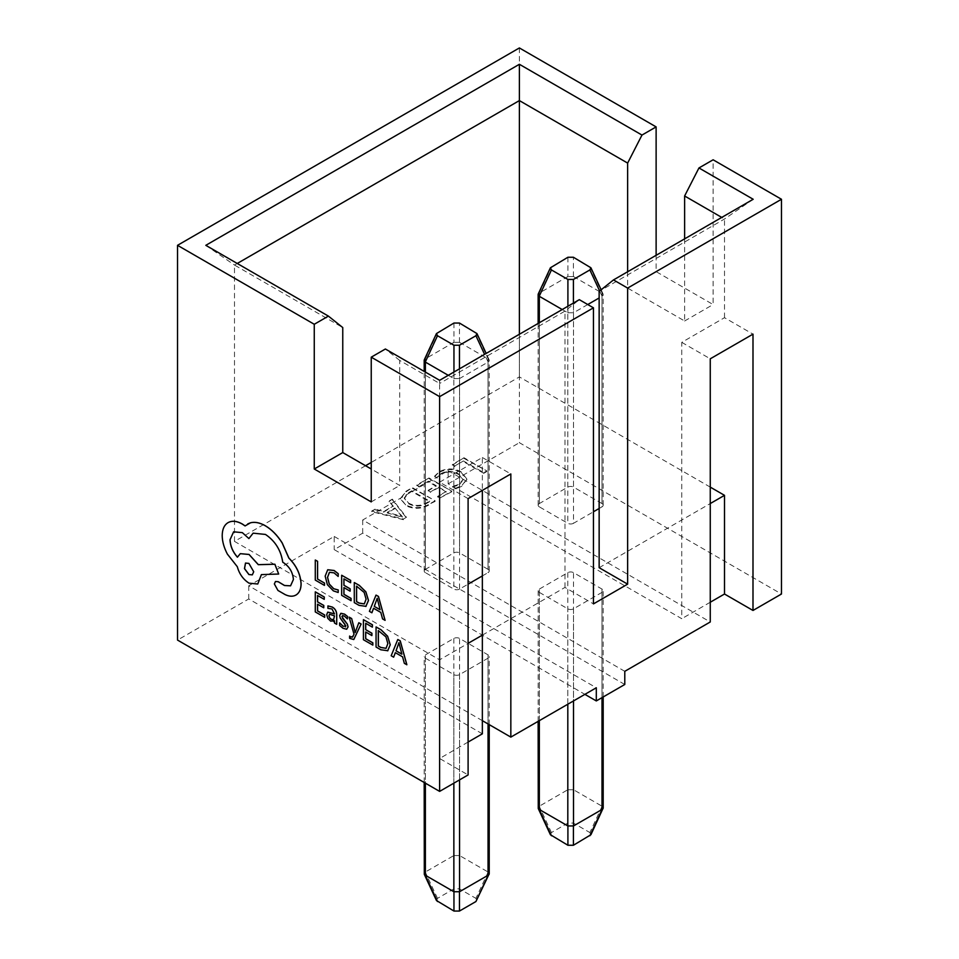 <?xml version="1.0" encoding="UTF-8"?>
<svg xmlns="http://www.w3.org/2000/svg" width="959" height="959" viewBox="0 0 959 959"><rect width="100%" height="100%" fill="white"/><g stroke="black" fill="none" stroke-linecap="round" stroke-linejoin="round"><path stroke-width="0.72" stroke-dasharray="4.79 3.6" d="M406.484 517.285L403.415 519.047L371.732 511.027L375.077 509.097L383.768 511.459L393.19 506.016L388.97 501.077L392.303 499.148L406.484 517.285L403.415 519.047M602 503.559L573.518 487.112L573.518 276.576L602 293.022L602 503.559A4.028 2.326 180 0 1 603.187 505.201A4.028 2.326 180 0 1 602 506.843L602 296.307L599.147 297.961M587.759 304.53L573.518 312.766L573.518 523.29L593.453 511.782M599.147 508.486L602 506.843M573.518 523.29A4.028 2.326 180 0 1 567.812 523.29L567.812 312.766L562.214 309.529M539.33 322.739L539.33 506.843L567.812 523.29M539.33 506.843A4.028 2.326 180 0 1 538.143 505.201A4.028 2.326 180 0 1 539.33 503.559L539.33 293.022L567.812 276.576L567.812 487.112L539.33 503.559M567.812 487.112A4.028 2.326 180 0 1 573.518 487.112M488.047 569.346L459.553 552.899L459.553 342.363L488.047 358.81L488.047 569.346A4.028 2.326 180 0 1 489.222 570.989A4.028 2.326 180 0 1 488.047 572.643L488.047 362.106L459.553 378.553L459.553 589.09L468.1 584.151M482.353 575.927L488.047 572.643M459.553 589.09A4.028 2.326 180 0 1 453.859 589.09L453.859 378.553L448.261 375.317M425.376 372.08L425.376 572.643L453.859 589.09M425.376 572.643A4.028 2.326 180 0 1 424.19 570.989A4.028 2.326 180 0 1 425.376 569.346L425.376 358.81L453.859 342.363L453.859 552.899L425.376 569.346M453.859 552.899A4.028 2.326 180 0 1 459.553 552.899M599.147 567.704L710.259 503.559M710.259 487.112L519.382 376.911L371.241 462.442M365.547 465.726L234.499 541.391L439.618 659.816L468.1 643.357M482.353 635.134L564.971 587.435L593.453 603.894M405.657 504.925L400.55 498.356L406.113 491.176L412.31 487.592L435.11 500.754L428.673 504.47C421.109 508.498 413.437 508.642 405.657 504.925L400.55 499.016L406.113 491.176M428.433 481.178L419.263 486.477L416.757 485.026L428.997 477.966L451.785 491.128L440.109 497.865L437.604 496.414L446.223 491.452L438.719 487.112L430.663 491.763L428.158 490.325L436.213 485.674L428.433 481.178L419.263 486.477M441.512 473.302L437.124 477.522L434.619 476.084L439.426 471.624C446.834 467.968 454.134 468.076 461.363 471.936L466.865 478.985L461.866 485.626L455.609 488.191L452.552 486.429L459.349 484.187L462.981 479.392L458.486 473.818C452.984 470.749 447.326 470.569 441.512 473.302L437.124 477.522M463.461 460.955L454.842 465.93L452.336 464.492L464.012 457.743L486.8 470.905L483.744 472.667L463.461 460.955L454.842 465.93M624.788 684.486L362.694 533.168L334.212 549.615L584.906 694.352M482.353 733.827L248.741 598.955L177.523 640.073M468.1 742.05L439.618 758.497L468.1 774.944M656.124 255.31L656.124 271.637L713.112 304.542L713.112 159.793M519.382 47.95L519.382 442.698L781.477 594.017M468.1 498.62L439.618 482.173L439.618 383.48L399.735 360.452L399.735 485.458L371.241 469.011M439.618 758.497L439.618 659.816M234.499 541.391L234.499 265.056L342.759 327.558M627.642 271.757L627.642 288.084L684.618 320.989L684.618 238.863M519.382 376.911L519.382 334.259M624.788 671.324L362.694 520.006L448.165 470.665L448.165 483.816L681.765 618.699L681.765 342.363L724.501 317.693L752.995 334.14M724.501 317.693L724.501 219.012L721.755 217.417M399.735 360.452L385.386 349.004M439.618 380.303L439.618 383.48L564.971 311.112L579.308 299.664M205.813 245.324L234.499 265.056L237.245 263.473M753.187 199.268L724.501 219.012L599.147 291.38M448.165 483.816L519.382 442.698M710.259 602.24L681.765 618.699M564.971 587.435L564.971 311.112M439.618 482.173L482.353 457.503L482.353 490.397M362.694 520.006L362.694 533.168M482.353 720.665L248.741 585.793L334.212 536.453L334.212 549.615M248.741 585.793L248.741 598.955M448.165 470.665L710.259 621.983M681.765 342.363L710.259 358.81M482.353 457.503L510.835 473.95M684.618 320.989L713.112 304.542M627.642 288.084L656.124 271.637M371.241 501.905L399.735 485.458M334.212 536.453L596.306 687.771M425.376 658.162L453.859 674.621A4.028 2.326 0 0 0 459.553 674.621L488.047 658.162A4.028 2.326 0 0 0 489.222 656.519A4.028 2.326 0 0 0 488.047 654.877L459.553 638.43A4.028 2.326 0 0 0 453.859 638.43L425.376 654.877A4.028 2.326 0 0 0 424.19 656.519A4.028 2.326 0 0 0 425.376 658.162L425.376 783.167M436.453 900.513L437.484 898.367L453.955 888.861L459.457 888.861L475.928 898.367L476.959 900.513M453.859 638.43L453.859 855.548L425.376 871.995L425.376 654.877M488.047 654.877L488.047 871.995L459.553 855.548L459.553 638.43M459.553 342.363L453.859 342.363M425.376 358.81L424.31 359.745M453.859 378.553L459.553 378.553M488.047 362.106L489.222 360.284L488.047 358.81M453.859 855.548L459.553 855.548M488.047 871.995L489.222 873.805M424.19 873.805L425.376 871.995M539.33 592.374L567.812 608.821A4.028 2.326 0 0 0 573.518 608.821L602 592.374A4.028 2.326 0 0 0 603.187 590.732A4.028 2.326 0 0 0 602 589.09L573.518 572.643A4.028 2.326 0 0 0 567.812 572.643L539.33 589.09A4.028 2.326 0 0 0 538.143 590.732A4.028 2.326 0 0 0 539.33 592.374L539.33 720.665M550.406 834.726L551.437 832.568L567.908 823.062L573.41 823.062L589.881 832.568L590.912 834.726M567.812 572.643L567.812 789.748L539.33 806.195L539.33 589.09M602 589.09L602 806.195L573.518 789.748L573.518 572.643M573.518 276.576L567.812 276.576M539.33 293.022L538.263 293.945M567.812 312.766L573.518 312.766M602 296.307L603.187 294.497L602 293.022M567.812 789.748L573.518 789.748M602 806.195L603.187 808.017M538.143 808.017L539.33 806.195M403.415 519.706L371.732 511.686L371.732 511.027M371.732 511.686L375.077 509.097M375.077 509.756L383.768 512.118L383.768 511.459M383.768 512.118L393.19 506.016M393.19 506.676L388.97 501.077M388.97 501.737L392.303 499.148M392.303 499.807L406.484 517.944M394.916 508.57L387.292 512.969L402.265 517.165L394.916 507.91L387.292 512.31L402.265 516.505L394.916 507.91M387.292 512.969L387.292 512.31M401.042 516.026L401.042 515.367M402.265 517.165L402.265 516.505M402.193 517.201L402.193 516.541M400.251 516.481L400.251 515.822M406.113 491.835L412.31 487.592M412.31 488.251L435.11 500.754M435.11 501.413L428.673 504.47M428.673 505.129C421.109 509.145 413.437 509.301 405.657 505.585M408.642 503.787C414.504 506.867 420.354 506.832 426.192 503.667L429.548 501.737L411.759 491.464L408.522 493.334L404.302 498.5L408.642 503.127C414.504 506.208 420.354 506.172 426.192 503.019L429.548 501.077L411.759 490.804L408.522 492.674L404.302 497.841L408.642 503.127M426.192 503.667L426.192 503.019M429.548 501.737L429.548 501.077M408.522 493.334L408.522 492.674M411.759 491.464L411.759 490.804M419.263 487.124L416.757 485.026M416.757 485.686L428.997 477.966M428.997 478.625L451.785 491.128M451.785 491.787L440.109 497.865M440.109 498.524L437.604 496.414M437.604 497.074L446.223 491.452M446.223 492.099L438.719 487.112M438.719 487.771L430.663 491.763M430.663 492.423L428.158 490.325M428.158 490.984L436.213 485.674M436.213 486.333L428.433 481.838M437.124 478.181L434.619 476.084M434.619 476.743L439.426 471.624M439.426 472.272C446.834 468.627 454.134 468.735 461.363 472.595L461.363 471.936M461.363 472.595L466.865 479.644L461.866 485.626M461.866 486.285L455.609 488.85L455.609 488.191M455.609 488.85L452.552 486.429M452.552 487.088L459.349 484.846L459.349 484.187M459.349 484.846L462.981 480.051L458.486 473.818M458.486 474.477C452.984 471.408 447.326 471.229 441.512 473.962M454.842 466.589L452.336 464.492M452.336 465.151L464.012 457.743M464.012 458.402L486.8 470.905M486.8 471.564L483.744 473.326L483.744 472.667M483.744 473.326L463.461 461.615M315.343 559.996L315.343 580.063L324.514 585.35M327.678 569.79L325.221 576.107L327.451 584.654L333.42 590.84L338.239 592.446M329.405 572.331L334.14 572.847L338.239 576.395M343.957 587.603L350.179 591.128M343.957 578.888L350.67 582.688M341.716 575.22L341.716 595.287L351.066 600.682M354.351 582.509L354.351 602.576L359.122 605.345L366.062 606.328M364.324 603.918L366.134 599.171L364.228 592.41L356.592 586.177M373.59 608.27L380.855 612.393L382.617 618.903L385.098 620.341M376.084 595.059L369.467 611.303L371.936 612.741M380.076 609.684L377.259 598.308M317.585 604.218L323.806 607.742M317.585 595.503L324.298 599.315M315.343 591.835L315.343 611.902L324.693 617.296M327.762 612.106L326.779 614.671L327.846 618.327L330.711 621.12L334.571 620.785L334.571 623.002L336.753 624.261M327.99 605.872L327.99 608.318L332.054 608.929L334.511 613.868M333.504 619.658L334.571 615.81L329.512 614.275M339.702 622.87L339.702 625.46L343.07 628.253L347.158 629.02M342.567 615.594L344.341 616.014L347.494 618.879M341.955 616.577L342.615 615.558L341.955 616.577M341.104 613.257L339.714 615.51L340.337 618.135L345.288 624.177L345.444 626.862M358.882 622.703L355.178 632.52M349.22 617.128L354.087 634.247L352.409 637.184M349.663 636.033L349.663 638.262L353.775 639.521M365.727 632.017L371.936 635.541M365.727 623.29L372.44 627.102M363.485 619.622L363.485 639.689L372.835 645.095M376.108 626.922L376.108 646.989L380.891 649.746L387.832 650.729M386.081 648.32L387.904 643.573L385.998 636.824L378.361 630.59M395.384 652.623L402.612 656.795L404.386 663.316L406.868 664.743M397.853 639.461L391.224 655.716L393.705 657.143M401.845 654.086L399.028 642.71M275.509 581.466L274.418 583.923L278.002 590.408L285.291 594.616C289.714 596.678 293.466 596.702 296.535 594.688M253.176 533.132L265.511 534.403C275.233 540.96 281.011 550.238 282.821 562.226L283.804 562.801C289.678 566.829 292.891 572.391 293.442 579.5L290.625 585.793M233.648 531.789L242.411 532.617L248.956 538.538M240.325 553.643L237.436 557.131M261.435 574.597L278.745 573.997M228.074 522.631C224.286 524.933 222.344 529.236 222.26 535.542C222.32 541.475 224.058 547.661 227.451 554.098L237.341 566.649C239.342 573.89 243.25 579.392 249.076 583.132L257.779 583.995M247.782 523.89L245.108 525.904M252.301 574.873L253.775 571.72L248.956 563.365L245.54 563.041M453.859 783.167L453.859 674.621M459.553 674.621L459.553 779.883M488.047 723.961L488.047 658.162M453.955 323.039L453.955 342.303M425.281 358.858L437.484 332.557M453.955 378.601L453.955 372.032M459.457 342.303L459.457 323.039M475.928 332.557L488.143 358.858M459.457 368.855L459.457 378.601M488.143 362.034L484.571 354.351M459.457 888.861L459.457 855.5M488.143 872.055L475.928 898.367M453.955 855.5L453.955 888.861M437.484 898.367L425.281 872.055M567.812 704.218L567.812 608.821M573.518 608.821L573.518 700.933M602 697.637L602 592.374M567.908 257.252L567.908 276.516M539.234 293.07L551.437 266.758M567.908 312.802L567.908 306.233M573.41 276.516L573.41 257.252M589.881 266.758L602.096 293.07M573.41 303.056L573.41 312.802M602.096 296.247L599.651 290.985M573.41 823.062L573.41 789.701M602.096 806.267L589.881 832.568M567.908 789.701L567.908 823.062M551.437 832.568L539.234 806.267M489.222 724.644L489.222 656.519M489.222 570.989L489.222 360.284M489.102 359.745L486.177 353.427M424.19 570.989L424.19 371.409M424.19 782.484L424.19 656.519M603.187 696.965L603.187 590.732M603.187 505.201L603.187 294.497M603.055 293.945L601.137 289.798M538.143 505.201L538.143 323.423M538.143 721.348L538.143 590.732M400.55 498.356L400.55 499.016M404.302 497.841L404.302 498.5M466.865 478.985L466.865 479.644M462.981 479.392L462.981 480.051"/><path stroke-width="1.44" d="M593.453 511.782L599.147 508.486M468.1 584.151L482.353 575.927M710.259 503.559L724.501 495.335L710.259 487.112M371.241 462.442L365.547 465.726M468.1 643.357L482.353 635.134L482.353 733.827L468.1 742.05M593.453 307.827L439.618 396.642L371.241 357.168L385.386 349.004L439.618 380.303L579.308 299.664L593.453 307.827L593.453 603.894L627.642 584.151L599.147 567.704L599.147 291.38L613.496 279.92L753.187 199.268L698.955 167.957L713.112 159.793L781.477 199.268L781.477 594.017L752.995 610.463L724.501 594.017L710.259 602.24M752.995 610.463L752.995 334.14L710.259 358.81L710.259 621.983L624.788 671.324L624.788 684.486L596.306 700.933L584.906 694.352M596.306 700.933L596.306 687.771L510.835 737.111L510.835 473.95L468.1 498.62L468.1 774.944L439.618 791.391L177.523 640.073L177.523 245.324L519.382 47.95L656.124 126.9L656.124 255.31M177.523 245.324L314.264 324.274L314.264 469.011L371.241 501.905L371.241 357.168M439.618 396.642L439.618 791.391M781.477 199.268L627.642 288.084L613.496 279.92M314.264 324.274L328.41 316.11L205.813 245.324L519.382 64.289L641.979 135.063L656.124 126.9M371.241 469.011L342.759 452.564L342.759 327.558L328.41 316.11M684.618 238.863L684.618 195.984L721.755 217.417M519.382 334.259L519.382 100.587L627.642 163.09L627.642 271.757M724.501 495.335L724.501 594.017M698.955 167.957L684.618 195.984M627.642 163.09L641.979 135.063M519.382 64.289L519.382 100.587L237.245 263.473M627.642 584.151L627.642 288.084M482.353 490.397L482.353 635.134M510.835 737.111L482.353 720.665M314.264 469.011L342.759 452.564M489.222 724.644L489.222 873.805L475.928 901.544L459.457 911.05L453.955 911.05L436.453 900.513L424.31 874.356L424.19 782.484M425.376 783.167L425.376 875.279L453.859 891.726L453.859 783.167M459.553 779.883L459.553 891.726L488.047 875.279L488.047 723.961M448.261 375.317L425.376 362.106L425.376 372.08M459.457 345.24L475.928 335.734L476.959 333.576L459.457 323.039L453.955 323.039L436.453 333.576L437.484 335.734L453.955 345.24L459.457 345.24L459.457 368.855M436.453 333.576L424.31 359.745L425.376 362.106M459.553 891.726L453.859 891.726M489.102 874.356L488.047 875.279M425.376 875.279L424.31 874.356M603.187 696.965L603.187 808.017L590.912 834.726L573.41 845.263L567.908 845.263L550.406 834.726L538.263 808.557L538.143 721.348M539.33 720.665L539.33 809.492L567.812 825.939L567.812 704.218M573.518 700.933L573.518 825.939L602 809.492L602 697.637M599.147 297.961L587.759 304.53M562.214 309.529L539.33 296.307L539.33 322.739M573.41 279.453L589.881 269.935L590.912 267.789L573.41 257.252L567.908 257.252L550.406 267.789L551.437 269.935L567.908 279.453L573.41 279.453L573.41 303.056M550.406 267.789L538.263 293.945L539.33 296.307M573.518 825.939L567.812 825.939M603.055 808.557L602 809.492M539.33 809.492L538.263 808.557M324.454 585.386L324.514 583.072L317.585 579.068L317.585 561.291L315.283 560.02L315.283 580.099L324.454 585.386L324.514 583.072M324.454 583.096L317.585 579.068M317.525 579.104L317.585 561.291M317.525 561.315L315.283 560.02M333.36 590.876L338.179 592.482L338.239 589.965L333.744 588.718L329.285 584.031L327.57 577.318L329.5 572.271L334.08 572.871L338.179 576.431L338.239 573.686L334.116 570.485L327.726 569.754L325.161 576.143L327.391 584.678L333.36 590.876M338.179 592.482L338.239 589.965M338.179 590.001L333.696 588.754L329.225 584.055L327.522 577.342L329.405 572.331M338.179 576.431L338.239 573.686M338.179 573.722L334.056 570.521L327.678 569.79M351.006 600.718L351.006 598.428L343.897 594.328L343.897 587.579L350.119 591.164L350.119 588.862L343.897 585.278L343.897 578.852L350.61 582.724L350.61 580.423L341.656 575.244L341.656 595.323L351.066 600.682L351.066 598.392L343.957 594.292L343.957 587.603M350.119 591.164L350.179 588.838L343.957 585.242L343.957 578.888M350.61 582.724L350.67 580.387L341.656 575.244M365.823 606.46L368.436 600.49L365.823 591.859L359.253 585.41L354.291 582.545L354.291 602.612L359.074 605.369L366.038 606.34M364.276 603.93L366.086 599.195L364.18 592.446L356.532 586.141L356.532 601.617L359.062 603.079L364.324 603.918L359.11 603.043L356.592 601.593L356.592 586.177M365.87 606.424L368.496 600.454L365.87 591.823L359.301 585.374L354.291 582.545M385.05 620.365L378.421 596.474L376.024 595.095L369.407 611.339L371.888 612.777L373.554 608.246L380.795 612.429L382.569 618.939L385.098 620.341L378.481 596.438L376.024 595.095M374.262 606.388L380.1 609.756L377.199 598.332L374.262 606.388L380.076 609.684M371.888 612.777L373.59 608.27M377.211 598.272L374.322 606.352M324.633 617.332L324.633 615.043L317.525 610.943L317.525 604.194L323.746 607.778L323.746 605.477L317.525 601.892L317.525 595.467L324.238 599.339L324.238 597.037L315.283 591.859L315.283 611.938L324.693 617.296L324.693 615.007L317.585 610.907L317.585 604.218M323.746 607.778L323.806 605.453L317.585 601.856L317.585 595.503M324.238 599.339L324.298 597.001L315.283 591.859M332.21 607.035L327.93 605.908L327.93 608.354L332.006 608.965L334.511 613.928L327.726 612.13L326.719 614.695L327.786 618.363L330.651 621.144L334.463 620.785L334.511 623.038L336.693 624.297L336.693 615.067C336.693 611.446 335.194 608.761 332.21 607.035L327.93 605.908M334.487 620.797L333.684 621.528L334.463 620.785M329.5 614.287L328.925 615.762L329.56 617.8L331.215 619.406L333.588 619.61L334.511 615.846L329.5 614.287M336.693 624.297L336.753 615.043C336.753 611.41 335.254 608.725 332.27 607.011M334.511 613.868L327.762 612.106M329.56 614.251L328.985 615.738L329.62 617.776L331.275 619.382L333.636 619.574M339.642 622.894L339.642 625.496L343.01 628.277L346.631 629.236L348.033 626.934L347.302 624.153L341.907 616.613L342.567 615.594L344.281 616.05L347.434 618.915L347.434 616.469L344.497 614.132L341.056 613.292L339.654 615.534L340.277 618.159L345.791 625.891L343.226 626.347L339.642 622.894L343.286 626.323L345.851 625.867M346.69 629.2L348.081 626.91L347.362 624.117L342.435 618.183L342.615 615.558M341.955 616.577L342.567 615.594M347.434 618.915L347.494 616.433L344.545 614.096L340.625 613.448M345.791 625.891L345.396 626.898M353.08 636.332L350.85 637.064L349.615 636.057L349.615 638.298L353.739 639.533L361.135 624.009L358.822 622.739L355.166 632.58L351.653 618.531L349.16 617.152L354.027 634.271L352.361 637.22M361.075 624.033L358.822 622.739M355.106 632.544L354.902 631.178M354.842 631.214L351.653 618.531M351.593 618.567L349.16 617.152M353.128 636.296L350.898 637.028L349.615 636.057M353.799 639.497L361.135 624.009M372.775 645.119L372.775 642.842L365.667 638.73L365.667 631.981L371.888 635.577L371.888 633.276L365.667 629.679L365.667 623.266L372.38 627.138L372.38 624.824L363.425 619.658L363.425 639.725L372.835 645.095L372.835 642.806L365.727 638.706L365.727 632.017M371.888 635.577L371.936 633.24L365.727 629.655L365.727 623.29M372.38 627.138L372.44 624.788L363.425 619.658M390.205 644.904L387.64 650.837L390.205 644.904L387.592 636.261L381.011 629.811L376.06 626.946L376.06 647.025L380.843 649.782L387.868 650.717M386.045 648.344L387.844 643.609L385.938 636.86L378.302 630.554L378.302 646.03L380.819 647.481L386.081 648.32L380.879 647.457L378.361 645.994L378.361 630.59M390.265 644.868L387.64 636.237L381.071 629.775L376.06 626.946M406.808 664.779L400.191 640.888L397.793 639.497L391.176 655.752L393.646 657.179L395.324 652.659L402.564 656.831L404.338 663.34L406.868 664.743L400.251 640.852L397.793 639.497M396.031 650.801L401.869 654.17L398.92 642.71L396.031 650.801L401.845 654.086M393.646 657.179L395.36 652.671M398.968 642.686L396.091 650.765M301.054 583.803C300.431 574.225 296.355 565.642 288.815 558.054L282.138 542.926C277.283 535.29 271.685 529.584 265.331 525.796C259.841 522.691 254.89 521.696 250.503 522.799L245.072 525.94L242.231 524.022C236.753 520.929 232.006 520.473 228.014 522.667L228.014 522.667C224.226 524.969 222.284 529.272 222.2 535.578C222.272 541.511 223.998 547.697 227.391 554.122L237.281 566.685C239.282 573.926 243.19 579.416 249.028 583.168L257.755 584.019L261.387 574.609L278.685 574.033L274.849 564.264L258.295 564.683L249.028 554.482L240.301 553.667L237.412 557.191C232.773 551.928 230.304 546.127 229.992 539.785L233.624 531.801L242.351 532.653L248.896 538.574L253.116 533.168L265.463 534.439C275.185 540.996 280.951 550.274 282.761 562.262L283.744 562.837C289.618 566.865 292.831 572.427 293.394 579.524L290.565 585.829L284.487 585.517L278.194 581.741L275.485 581.478L274.358 583.947L277.942 590.444L285.231 594.652C289.666 596.714 293.406 596.738 296.475 594.724C299.484 592.59 301.006 588.946 301.054 583.803L301.114 583.779C300.491 574.189 296.415 565.606 288.875 558.018L282.198 542.89C277.343 535.254 271.733 529.548 265.391 525.772C259.889 522.667 254.95 521.66 250.563 522.775L247.782 523.89M296.535 594.688L295.971 595.036L296.535 594.688C299.544 592.554 301.066 588.91 301.114 583.779M248.896 574.537L252.301 574.873L253.715 571.756L248.896 563.401L245.492 563.077L244.473 568.627L248.896 574.537L252.325 574.861M290.589 585.817L284.547 585.493L278.242 581.705L275.485 581.478M248.896 538.574L253.14 533.144M237.46 557.167C232.833 551.893 230.352 546.091 230.052 539.749L233.648 531.789M278.685 574.033L274.909 564.228L258.355 564.659L249.076 554.446L240.301 553.667M257.755 584.019L261.435 574.573M245.12 525.916L242.279 523.986C236.801 520.893 232.066 520.437 228.074 522.631L228.074 522.631M245.516 563.053L244.545 568.627L248.956 574.501M437.484 335.734L425.281 362.034M453.955 372.032L453.955 345.24M484.571 354.351L475.928 335.734M459.457 891.786L459.457 911.05M475.928 901.544L488.143 875.231M453.955 911.05L453.955 891.786M425.281 875.231L437.484 901.544M551.437 269.935L539.234 296.247M567.908 306.233L567.908 279.453M599.651 290.985L589.881 269.935M573.41 825.999L573.41 845.263M589.881 835.757L602.096 809.444M567.908 845.263L567.908 825.999M539.234 809.444L551.437 835.757M486.177 353.427L476.959 333.576M424.19 371.409L424.19 360.284M601.137 289.798L590.912 267.789M538.143 323.423L538.143 294.497"/></g></svg>
